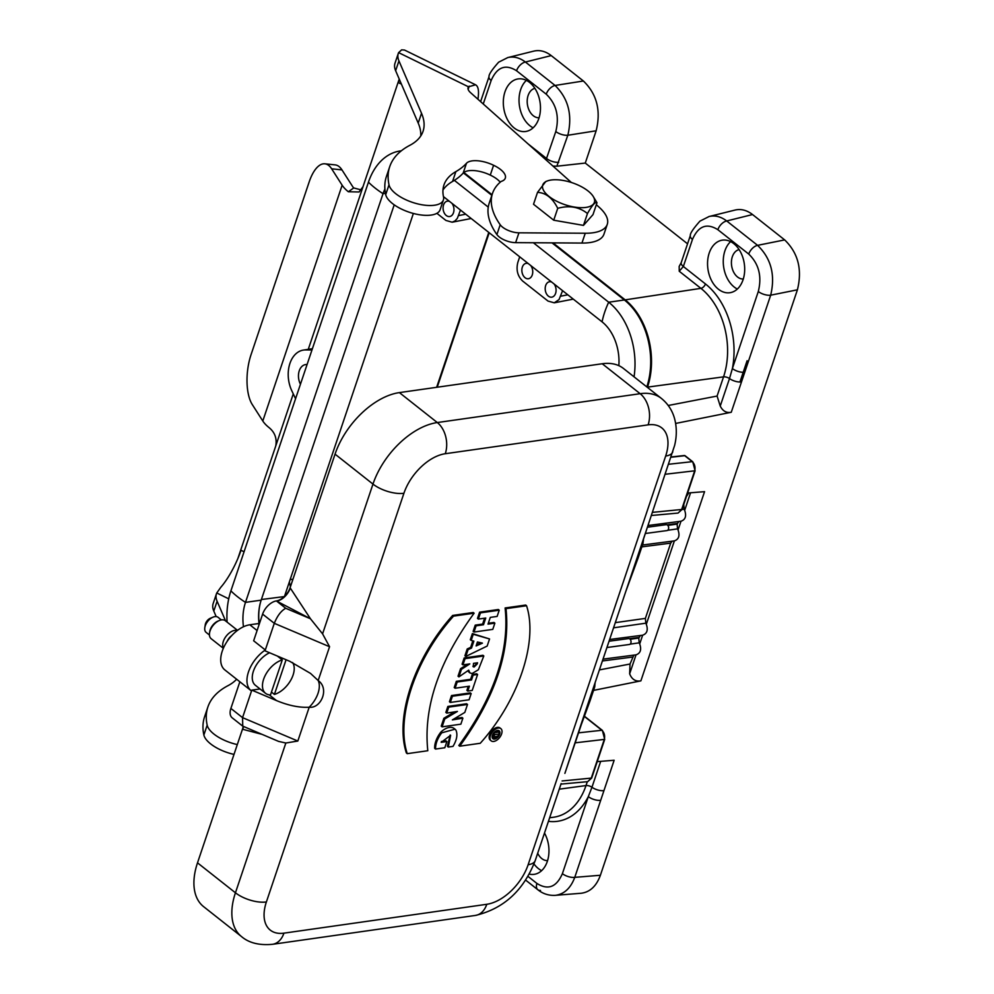 <?xml version="1.0" encoding="UTF-8"?>
<svg xmlns="http://www.w3.org/2000/svg" width="994" height="994" viewBox="0 0 994 994"><rect width="100%" height="100%" fill="white"/><g stroke="black" fill="none" stroke-linecap="round" stroke-linejoin="round"><path stroke-width="1.49" d="M544.488 833.034A26.552 18.377 81.9 0 1 534.126 874.347A26.552 18.377 81.9 0 1 529.218 874.099M678.827 521.515L677.113 524.087L677.548 528.87L667.682 530.287M609.633 639.49L642.621 635.203A7.828 5.417 -98.1 0 0 642.646 635.191C647.057 633.65 648.274 630.022 646.311 624.294L674.379 540.885A7.828 5.417 -98.1 0 0 674.379 540.885C678.803 539.332 680.02 535.704 678.045 529.976A7.828 5.417 -98.1 0 0 677.548 528.87M648.312 525.478L680.965 521.229A7.828 5.417 -98.1 0 0 680.989 521.229C685.413 519.688 686.63 516.06 684.667 510.332A7.828 5.417 -98.1 0 0 684.158 509.226L682.058 509.524M683.735 504.43L684.158 509.226M688.792 492.937L686.432 496.515M687.612 493.024L704.56 491.657L640.881 680.865C635.613 681.747 631.861 679.399 629.649 673.82L636.023 654.847C640.447 653.294 641.664 649.666 639.701 643.938A7.828 5.417 -98.1 0 0 639.192 642.832L630.134 644.137M672.217 541.158L670.701 543.134L645.379 618.392L645.814 623.188L613.559 627.823M646.311 624.294A7.828 5.417 -98.1 0 0 645.814 623.188M640.484 635.477L638.769 638.049L639.192 642.832M633.861 655.121L630.022 664.017L629.649 673.82M603.023 659.134L635.998 654.847A7.828 5.417 -98.1 0 0 636.023 654.847M507.437 57.664L533.753 51.129C539.742 49.75 545.569 51.241 551.235 55.602L583.391 80.999C596.897 94.045 601.146 110.645 596.139 130.798L585.28 163.066L687.55 243.816M708.747 216.605L735.063 210.057C741.039 208.678 746.867 210.181 752.545 214.542L784.664 239.902C798.17 252.985 802.419 269.623 797.412 289.813L600.388 875.267C596.412 886.151 589.989 892.152 581.117 893.258L554.602 895.395M290.41 586.808L289.341 581.987L284.483 596.425M300.449 384.218A12.823 8.871 81.9 0 1 299.219 370.924A12.823 8.871 81.9 0 1 306.897 364.525A12.823 8.871 81.9 0 1 307.084 364.537M311.979 349.987L305.543 349.925A27.472 19.01 -98.1 0 0 303.394 350.087A27.472 19.01 -98.1 0 0 291.801 390.766L295.566 398.756M552.999 242.871L625.176 299.865A64.101 44.37 81.9 0 1 647.516 387.126L647.417 387.399M463.85 172.484L492.042 194.749M675.647 423.444L731.261 412.274C726.415 413.156 722.75 411.094 720.24 406.061L717.084 396.059L723.545 376.863A65.02 45.003 -98.1 0 0 700.894 288.347L679.237 271.25L679.163 266.442L681.213 262.64A9.157 3.889 18.6 0 0 683.35 266.491L679.237 271.25M640.881 680.865L593.555 690.383M597.22 761.628L614.143 760.261L600.699 800.294A9.157 3.889 -161.4 0 1 588.311 796.616L591.964 787.248A4.585 1.938 18.6 0 0 586 785.558L587.292 781.706M733.796 243.654A26.552 18.377 81.9 0 1 744.581 272.107A26.552 18.377 81.9 0 1 729.857 292.733A26.552 18.377 81.9 0 1 707.927 269.039A26.552 18.377 81.9 0 1 722.377 240.15A26.552 18.377 81.9 0 1 733.796 243.654M507.785 57.577C513.774 56.198 519.651 57.677 525.404 62.026L555.074 85.459C568.382 98.543 572.619 115.142 567.822 135.259L556.864 166.209L585.28 163.066M556.864 166.209L552.962 166.085M529.566 82.415A26.552 18.377 81.9 0 1 540.363 110.868A26.552 18.377 81.9 0 1 525.64 131.494A26.552 18.377 81.9 0 1 503.697 107.799A26.552 18.377 81.9 0 1 518.16 78.911A26.552 18.377 81.9 0 1 529.566 82.415M259.26 624.083A41.76 28.913 81.9 0 1 260.49 602.364M413.367 213.462L289.341 581.987M519.7 256.825L517.849 262.329C515.973 269.896 517.576 276.121 522.633 281.029L548.017 301.07L554.254 302.822L559.026 299.592L562.592 290.683M436.875 213.312L445.908 220.444L452.146 222.209L455.003 220.917L457.315 218.369L460.483 210.069M451.897 203.285A7.778 5.392 81.9 0 1 453.848 211.262A7.778 5.392 81.9 0 1 449.822 216.506A7.778 5.392 81.9 0 1 443.187 209.597A7.778 5.392 81.9 0 1 447.623 201.111A7.778 5.392 81.9 0 1 449.524 201.409M530.659 265.473A7.778 5.392 81.9 0 1 532.622 273.449A7.778 5.392 81.9 0 1 528.584 278.705A7.778 5.392 81.9 0 1 521.962 271.784A7.778 5.392 81.9 0 1 526.398 263.298A7.778 5.392 81.9 0 1 528.299 263.609M554.006 283.899A7.778 5.392 81.9 0 1 555.957 291.876A7.778 5.392 81.9 0 1 551.931 297.131A7.778 5.392 81.9 0 1 545.296 290.211A7.778 5.392 81.9 0 1 549.732 281.724A7.778 5.392 81.9 0 1 551.633 282.035M534.896 88.354A14.885 10.3 -98.1 0 0 527.404 104.42A14.885 10.3 -98.1 0 0 539.083 117.764M526.373 80.377A26.552 18.377 -98.1 0 0 519.402 105.563A26.552 18.377 -98.1 0 0 533.132 127.804M739.114 249.593A14.885 10.3 -98.1 0 0 731.621 265.659A14.885 10.3 -98.1 0 0 743.301 279.003M730.602 241.617A26.552 18.377 -98.1 0 0 723.632 266.802A26.552 18.377 -98.1 0 0 737.349 289.043M537.692 853.262A14.885 10.3 -98.1 0 0 547.57 860.605M533.989 863.96A26.552 18.377 -98.1 0 0 541.618 870.657M546.029 159.91L555.795 131.531C559.547 116.422 556.354 103.972 546.24 94.194L516.557 70.76C505.486 63.802 497.012 67.058 491.148 80.502L483.258 103.972M647.516 387.126L723.545 376.863A4.585 1.938 -161.4 0 1 729.497 378.552L732.379 368.55A9.157 3.889 18.6 0 0 744.754 372.228L731.261 412.274M602.55 730.901A1.379 0.808 128.3 0 0 602.352 730.366L604.712 739.362L591.691 778.053L587.665 781.669L591.206 778.314L604.228 739.623C605.172 735.833 604.377 732.715 601.879 730.267L584.323 716.401M652.412 512.37L682.083 509.45L678.057 513.066L681.598 509.711L694.62 471.019C695.564 467.242 694.781 464.123 692.271 461.663A1.379 0.808 -51.7 0 1 692.942 462.297M584.397 716.189L602.339 730.366A1.379 0.808 128.3 0 0 601.879 730.267L578.533 732.839M671.049 456.979L684.195 455.525A1.379 0.907 83.7 0 1 684.742 455.712L670.962 457.24M600.699 800.294L574.768 877.342C570.668 888.238 564.157 894.252 555.224 895.358C548.626 895.656 542.823 893.78 537.804 889.705L537.804 889.705A9.157 5.343 -51.7 0 1 536.934 883.455C548.029 890.4 556.516 887.145 562.393 873.664L588.311 796.616A69.605 48.172 81.9 0 1 548.427 821.33M692.458 239.442A9.157 3.889 18.6 0 1 690.321 235.59L690.321 235.59C689.985 233.565 693.191 228.744 699.938 221.14L709.082 216.518C715.071 215.126 720.948 216.617 726.701 220.966A9.157 5.343 128.3 0 0 717.854 229.689C706.784 222.743 698.31 225.986 692.458 239.442L683.35 266.491L705.454 283.949A69.605 48.172 81.9 0 1 732.379 368.55L758.298 291.515C762.063 276.357 758.882 263.882 748.743 254.079L717.854 229.689M752.545 214.542L726.701 220.966L757.59 245.344C771.12 258.415 775.482 275.027 770.685 295.181A9.157 3.889 -161.4 0 1 758.298 291.515M480.611 101.624L489.023 76.65A9.157 3.889 18.6 0 0 491.148 80.502M551.235 55.602L525.404 62.026A9.157 5.343 128.3 0 0 516.557 70.76M583.391 80.999L555.074 85.459A9.157 5.343 128.3 0 0 546.24 94.194M596.139 130.798L567.822 135.259A9.157 3.889 -161.4 0 1 555.795 131.531M600.388 875.267L574.768 877.342A9.157 3.889 -161.4 0 1 562.393 873.664M394.208 204.839L261.173 600.152A41.214 28.528 -98.1 0 0 259.136 624.481M533.38 242.76L608.688 302.213A64.101 44.37 81.9 0 1 634.048 376.838M443.448 196.613L602.078 321.857A41.214 28.528 81.9 0 1 618.852 365.668M646.808 386.902A64.101 44.37 -98.1 0 0 624.369 299.977L552.03 242.871M227.092 622.107A64.101 44.37 81.9 0 1 230.906 590.858L368.451 182.163A64.101 44.37 81.9 0 1 400.271 150.951A64.101 44.37 81.9 0 1 401.315 150.827M243.468 626.754A41.214 28.528 81.9 0 1 245.493 602.376L383.038 193.681A41.214 28.528 81.9 0 1 384.902 189.071M491.844 195.346L463.378 172.881M454.357 180.361L488.253 207.125M596.996 202.751C595.481 201.422 592.3 205.012 587.466 213.524L583.478 225.389L592.996 214.617L596.996 202.751L593.095 196.265A27.248 11.555 18.6 0 0 551.198 180.013A27.248 11.555 18.6 0 0 547.47 180.908A27.248 11.555 18.6 0 0 564.865 204.665A27.248 11.555 18.6 0 0 593.095 196.265M583.478 225.389L553.733 220.208L533.529 204.255L537.518 192.376L545.756 181.529L547.47 180.908M553.733 220.208L557.733 208.33C552.652 198.104 545.917 192.774 537.518 192.376M587.466 213.524C579.216 206.876 569.301 205.149 557.733 208.33M308.277 349.329L363.034 186.611L359.107 191.979L348.347 191.755A34.343 14.575 -161.4 0 1 342.147 185.207L331.648 168.806A36.629 15.494 -84 0 0 324.876 163.811A36.629 15.494 -84 0 0 309.233 181.765L251.047 354.672A36.629 15.494 -84 0 0 252.302 404.595L262.801 420.996A34.343 14.575 -161.4 0 0 268.989 427.544C274.829 432.291 277.077 438.441 275.748 445.983L293.267 393.897M324.876 163.811L335.189 164.892A36.629 15.494 96 0 1 341.961 169.887L352.472 186.288A22.899 9.716 18.6 0 0 353.727 187.941L361.244 189.929M596.338 204.714L599.022 207.112A45.786 19.42 -161.4 0 1 607.272 224.346A45.786 19.42 -161.4 0 1 585.255 233.23L518.93 232.82A13.742 5.827 -161.4 0 1 500.206 224.756A128.201 54.384 -161.4 0 1 492.515 193.37A128.201 54.384 -161.4 0 1 501.113 181.442A20.601 8.735 18.6 0 0 505.312 178.125A20.601 8.735 18.6 0 0 493.583 165.277A20.601 8.747 18.6 0 0 466.472 163.289A155.611 66.014 -161.4 0 1 455.873 171.614A109.887 46.619 18.6 0 0 443.97 184.934A109.887 46.619 18.6 0 0 443.51 196.862A28.615 12.139 -161.4 0 1 443.386 199.968A28.615 12.139 -161.4 0 1 415.778 203.385A28.615 12.139 -161.4 0 1 389.014 184.822A167.129 70.897 -161.4 0 1 389.723 166.669A167.129 70.897 -161.4 0 1 409.826 145.323A109.887 46.619 18.6 0 0 423.046 131.295A109.887 46.619 18.6 0 0 421.518 113.279L398.942 60.895A45.786 19.42 -161.4 0 1 398.308 53.39A45.786 19.42 -161.4 0 1 398.606 52.632L401.651 49.837L404.533 50.06L475.579 84.801L468.497 86.813A13.742 5.827 18.6 0 0 468.112 87.522A13.742 5.827 18.6 0 0 470.597 92.703L571.364 182.474M477.94 99.238C479.17 91.162 478.387 86.354 475.579 84.801M228.732 598.835L216.767 592.983L220.78 587.317A36.629 9.778 116.1 0 0 241.008 550.266L244.064 551.769M401.414 84.105L398.383 82.626A36.629 9.778 116.1 0 0 399.402 79.445M236.634 679.225A109.887 46.619 -161.4 0 1 227.974 685.674A167.129 70.897 18.6 0 0 207.87 707.02L204.565 716.836A167.129 70.897 18.6 0 0 203.869 734.988A28.615 12.139 18.6 0 0 234 754.396M216.767 592.983A45.786 19.42 18.6 0 0 216.468 593.729L213.163 603.557A45.786 19.42 18.6 0 0 213.797 611.062L216.183 616.591M216.468 593.729A45.786 19.42 18.6 0 0 217.102 601.246L225.588 620.915M207.87 707.02A167.129 70.897 18.6 0 0 207.174 725.16A28.615 12.139 18.6 0 0 237.305 744.581M420.748 135.992A109.887 46.619 18.6 0 0 418.213 123.094L395.637 70.723A45.786 19.42 -161.4 0 1 395.003 63.218L398.308 53.39M607.272 224.346L603.967 234.162A45.786 19.42 -161.4 0 1 581.95 243.058L515.625 242.648A13.742 5.827 -161.4 0 1 496.901 234.572A128.201 54.384 -161.4 0 1 489.21 203.186L492.515 193.37M500.231 182.188A20.601 8.735 18.6 0 0 490.278 175.106A20.601 8.747 18.6 0 0 463.154 173.118A155.611 66.014 -161.4 0 1 452.568 181.442A109.887 46.619 18.6 0 0 442.951 190.053M443.386 199.968L440.081 209.796A28.615 12.139 -161.4 0 1 412.473 213.213A28.615 12.139 -161.4 0 1 385.709 194.638A167.129 70.897 -161.4 0 1 386.417 176.497L389.723 166.669M493.583 165.277L490.278 175.106M363.034 186.611L399.228 79.048M237.889 558.466L275.748 445.983M582.832 719.122L646.821 528.957L634.184 567.45L642.82 543.966A6.871 6.225 -159.8 0 0 643.031 541.158M638.297 557.41A32.056 13.593 -161.4 0 1 638.247 557.572A32.056 13.593 -161.4 0 1 638.198 557.721L625.922 591.095M260.043 688.966L251.805 690.134L251.519 690.967A27.472 16.041 -51.7 0 1 251.109 690.668L224.855 669.931A27.472 16.041 -51.7 0 1 225.141 644.659A27.472 16.041 -51.7 0 1 249.817 624.791L257.993 623.623L259.123 624.518M251.109 690.668A27.472 16.041 -51.7 0 1 265.311 649.989L265.025 650.834L289.751 661.296L310.526 673.41L318.179 680.542A22.899 13.369 -51.7 0 1 309.196 707.231C299.492 707.79 288.595 705.591 276.531 700.596L251.805 690.134M265.572 693.34A20.601 12.027 -51.7 0 1 265.174 675.56A20.601 12.027 -51.7 0 1 282.284 659.917L270.48 694.968A20.601 12.027 -51.7 0 1 265.572 693.34L255.371 685.276A20.601 12.027 -51.7 0 1 254.302 668.9A20.601 12.027 -51.7 0 1 269.598 652.772M251.519 690.967L242.548 717.643L242.747 726.142L278.68 741.437M197.508 862.842A64.101 37.437 128.3 0 0 203.596 906.64L241.517 936.584A64.101 37.437 -51.7 0 1 235.441 892.786L197.508 862.842L242.474 729.223L261.782 734.293M239.852 681.772L230.881 708.424L242.548 717.643L297.827 741.039L285.837 743.015L278.68 741.425M243.418 726.515A13.593 7.94 -51.7 0 1 242.76 729.298M243.145 726.39A13.742 8.027 -51.7 0 1 242.474 729.223M230.881 708.424A13.742 8.027 128.3 0 0 232.186 717.817L242.747 726.154M253.644 640.782L265.311 649.989L274.294 623.325L262.615 614.118L253.644 640.782M427.805 750.731L407.254 753.663C395.525 718.016 415.181 658.811 453.537 616.118L474.113 613.199C438.702 661.867 423.27 707.703 427.805 750.731M407.254 753.663L406.372 752.967C394.643 717.32 414.312 658.127 452.668 615.435L453.537 616.118M452.668 615.435L473.231 612.503L474.113 613.199M526.547 605.731C538.288 641.379 518.619 700.571 480.264 743.276L459.7 746.196C495.099 697.527 510.543 651.679 505.996 608.663L526.547 605.731L525.677 605.048L505.114 607.968C509.661 650.995 494.229 696.844 458.818 745.512L459.7 746.196M505.996 608.663L505.114 607.968M483.494 624.766L485.755 618.032L478.362 619.088L480.462 612.863L499.224 610.192L497.137 616.417L490.291 617.386L488.017 624.12L494.863 623.151L492.776 629.376L474.014 632.047L476.101 625.822L483.494 624.766L482.612 624.083L484.587 618.193M480.462 612.863L479.593 612.167L477.493 618.392L478.362 619.088M479.593 612.167L498.354 609.508L499.224 610.192M488.315 623.263L493.993 622.455L494.863 623.151M474.014 632.047L473.132 631.352L475.231 625.127L476.101 625.822M475.231 625.127L482.612 624.083M482.338 643.081L477.431 642L476.114 645.951L482.438 643.155M476.536 644.684L480.897 642.77M471.529 648.063L473.865 641.118L471.193 640.422L473.256 634.271L489.545 638.956L487.159 646.063L465.788 656.45L468.075 649.666L471.529 648.063L470.659 647.367L472.846 640.857M473.256 634.271L472.386 633.576L470.311 639.726L471.193 640.422M472.386 633.576L489.545 638.956M465.788 656.45L464.919 655.767L467.205 648.97L468.075 649.666M467.205 648.97L470.659 647.367M477.207 663.955L477.555 662.787L473.529 663.358L473.243 666.775L474.15 666.999L477.207 663.955L476.424 662.948M472.908 666.303A2.92 1.702 128.3 0 0 476.337 663.259M461.452 669.335L469.789 663.893L462.956 664.862L465.055 658.649L483.817 655.978L478.375 669.745L472.088 673.547L469.901 672.913L468.696 670.142L458.917 676.889L461.452 669.335L460.582 668.651L467.689 664.191M465.055 658.649L464.186 657.953L462.086 664.178L462.956 664.862M464.186 657.953L482.947 655.282L483.817 655.978M469.901 672.913L469.031 672.217A8.027 4.684 -51.7 0 1 468 670.639M460.582 668.651L458.035 676.193L458.917 676.889M457.19 682.008L471.516 679.971L473.144 675.112L477.592 674.479L472.225 690.445L467.776 691.079L469.416 686.195L455.103 688.233L457.19 682.008L456.321 681.325L470.634 679.287L472.274 674.417L473.144 675.112M470.634 679.287L471.516 679.971M472.274 674.417L476.71 673.795L477.592 674.479M467.776 691.079L466.894 690.383L468.249 686.357M456.321 681.325L454.221 687.537L455.103 688.233M452.407 696.235L471.168 693.576L469.081 699.776L450.319 702.447L452.407 696.235L451.524 695.551L470.286 692.88L471.168 693.576M450.319 702.447L449.437 701.752L451.524 695.551M444.753 718.96L457.426 711.431L446.728 713.108L448.741 707.132L467.503 704.46L464.819 712.412L452.357 719.917L462.881 718.177L460.868 724.166L442.106 726.838L444.753 718.96L443.883 718.264L454.656 711.866M448.741 707.132L447.859 706.436L445.846 712.412L446.728 713.108M447.859 706.436L466.621 703.764L467.503 704.46M454.27 718.761L462.011 717.482L462.881 718.177M442.106 726.838L441.224 726.154L443.883 718.264M446.902 741.536L444.803 747.749L435.546 749.066C435.447 743.81 437.497 738.393 441.721 732.814L455.028 729.186L455.973 730.18C457.812 734.603 456.818 740.008 453.003 746.382L448.269 747.053L450.642 735.287L441.199 742.344L446.902 741.536L446.02 740.853L441.373 741.512M435.546 749.066L434.676 748.37A20.116 11.754 -51.7 0 1 440.839 732.118A14.45 8.437 -51.7 0 1 454.159 728.503A14.45 8.437 -51.7 0 1 454.569 728.875M441.721 732.814L440.839 732.118M448.269 747.053L447.387 746.357L450.17 735.013M496.441 734.541L497.099 734.094M492.552 737.859L493.31 735.61L495.497 734.317L493.658 734.578L494.291 732.715L499.41 731.982L497.832 736.119L492.216 737.585M494.552 736.417L495.422 737.113L495.149 736.392M492.577 734.852L493.446 734.417M493.31 735.61L492.515 734.988M492.962 734.044L493.658 734.578M494.751 731.832L498.528 731.286L499.41 731.982M492.515 738.293A5.045 2.945 128.3 0 0 493.695 738.393A5.045 2.945 128.3 0 0 496.068 737.287M499.025 731.683A5.045 2.945 128.3 0 0 498.653 730.515M494.565 739.089A5.045 2.945 128.3 0 0 499.1 735.436A5.045 2.945 128.3 0 0 499.15 730.789A5.045 2.945 128.3 0 0 493.707 732.926A5.045 2.945 128.3 0 0 492.9 738.716A5.045 2.945 128.3 0 0 494.565 739.089M493.769 741.437A7.79 4.548 -51.7 0 1 491.198 740.865A7.79 4.548 -51.7 0 1 492.452 731.932A7.79 4.548 -51.7 0 1 500.852 728.639A7.79 4.548 -51.7 0 1 500.765 735.808A7.79 4.548 -51.7 0 1 493.769 741.437M491.198 740.865L490.328 740.17A7.79 4.548 -51.7 0 1 491.583 731.249A7.79 4.548 -51.7 0 1 499.97 727.956A7.79 4.548 -51.7 0 1 500.367 728.341M322.578 633.849L372.974 484.09A64.101 37.437 -51.7 0 1 437.298 422.549L640.148 393.699A64.101 37.437 -51.7 0 1 661.358 398.395L623.437 368.451A64.101 37.437 128.3 0 0 602.227 363.754L399.377 392.605A64.101 37.437 128.3 0 0 335.053 454.146L290.086 587.752L310.451 618.753L322.578 633.849L329.561 646.721L274.294 623.325C277.351 615.771 281.165 610.751 285.725 608.291L310.451 618.753L276.357 600.935A13.742 8.027 128.3 0 0 262.615 614.118M290.298 588.063A13.593 7.94 -51.7 0 1 276.643 601.121L285.725 608.291M290.086 587.752A13.742 8.027 -51.7 0 1 276.357 600.935M329.561 646.721L318.179 680.542C329.722 688.556 321.037 708.759 309.196 707.231L297.827 741.039M594.636 684.034A6.871 6.225 20.2 0 1 594.549 687.401L582.149 721.122L564.89 773.369L581.241 724.788M646.821 528.957A22.899 9.716 18.6 0 0 646.858 528.845L674.603 445.498C676.914 436.093 676.864 426.985 674.441 418.163C672.155 410.211 667.794 403.626 661.358 398.395M292.571 662.538A20.601 12.027 -51.7 0 1 290.695 680.318A20.601 12.027 -51.7 0 1 274.406 694.408L271.461 692.072M286.073 659.743L274.406 694.408M282.284 659.917L277.425 656.077M280.271 658.326L280.581 657.419M227.104 641.428A8.934 5.218 -51.7 0 1 231.701 635.613M223.451 648.051A11.443 6.685 -51.7 0 1 226.272 636.048A11.443 6.685 -51.7 0 1 237.293 630.519M223.339 648.312L211.15 638.695A11.443 6.685 -51.7 0 1 209.548 632.979A11.443 6.685 -51.7 0 1 219.401 620.492A11.443 6.685 -51.7 0 1 221.55 619.883A11.443 6.685 -51.7 0 1 225.34 620.728L237.529 630.345M209.548 632.979L209.771 631.525A9.617 5.616 -51.7 0 1 218.046 621.051L219.401 620.492M209.436 635.017L206.156 632.42A9.617 5.616 -51.7 0 1 204.814 627.612A9.617 5.616 -51.7 0 1 213.089 617.125A9.617 5.616 -51.7 0 1 218.084 617.324L221.364 619.921M204.814 627.612L205.261 624.729A5.952 3.479 -51.7 0 1 210.393 618.243L213.089 617.125M609.049 641.217L628.581 638.583A2.982 2.05 82.3 0 1 631.004 641.254A2.982 2.05 82.3 0 1 629.376 644.485L606.924 647.516M645.628 533.455L666.986 530.572A2.982 2.05 -97.7 0 0 668.614 527.354A2.982 2.05 -97.7 0 0 666.191 524.67L647.74 527.168M527.938 876.348L536.934 883.455M678.045 529.976L680.989 521.229M684.667 510.332L690.569 492.788M639.701 643.938L642.646 635.191M667.794 525.404L677.113 524.087M677.312 523.49L667.036 524.82M615.298 622.642L645.379 618.392M670.701 543.134L641.851 546.862M638.968 637.452L629.351 638.695M630.134 639.266L638.769 638.049M632.346 657.096L602.401 660.96M599.382 669.919L630.022 664.017M668.589 464.273L692.271 461.663L684.742 455.712A1.379 0.808 -51.7 0 1 685.4 456.246M797.412 289.813L770.685 295.181L744.754 372.228M559.249 789.174L586 785.558A65.02 45.003 -98.1 0 1 553.36 817.267L549.632 817.751M668.229 405.49L717.084 396.059M625.176 299.865L700.894 288.347A4.585 2.671 128.3 0 0 705.454 283.949M748.743 254.079A9.157 5.343 128.3 0 1 757.59 245.344L784.664 239.902M527.988 143.832L546.688 158.593A9.157 3.889 -161.4 0 0 558.715 162.308M284.321 596.586L261.385 599.519M560.74 296.187L567.822 294.808M458.632 215.574L465.714 214.195M290.149 579.589L292.944 579.266M436.639 387.312L488.775 232.397M682.083 509.45L695.104 470.758L665.234 474.262M562.095 780.961L591.691 778.053M604.712 739.362L575.166 742.829M305.543 349.925L312.352 348.882M600.674 761.354L591.964 787.248A9.157 3.889 -161.4 0 0 603.93 790.615M741.474 381.92A9.157 3.889 18.6 0 1 729.497 378.552L720.24 406.061M540.5 890.425A9.157 5.343 -51.7 0 1 537.804 889.705L525.602 880.075M624.369 299.977L608.688 302.213A68.685 40.108 128.3 0 0 602.078 321.857M230.906 590.858A68.685 29.137 18.6 0 0 245.493 602.376L261.173 600.152M368.451 182.163A68.685 29.137 18.6 0 0 383.038 193.681L385.448 193.345M348.347 191.755L353.727 187.941M341.961 169.887L331.648 168.806M262.801 420.996L342.147 185.207M468.497 86.813L398.606 52.632M217.102 601.246L213.797 611.062M207.174 725.16L203.869 734.988M421.518 113.279L418.213 123.094M398.942 60.895L395.637 70.723M468.149 89.348L469.23 86.143M585.255 233.23L581.95 243.058M518.93 232.82L515.625 242.648M500.206 224.756L496.901 234.572M466.472 163.289L463.154 173.118M455.873 171.614L452.568 181.442M389.014 184.822L385.709 194.638M625.86 591.268L642.869 543.817A32.056 13.593 18.6 0 1 642.82 543.966L638.198 557.721A6.871 6.225 20.2 0 1 638.136 557.87A6.871 6.225 20.2 0 1 638.086 558.007M595.157 682.48L594.598 687.252A32.056 13.593 -161.4 0 1 594.549 687.401L589.927 701.155A32.056 13.593 18.6 0 0 589.976 701.006A32.056 13.593 18.6 0 0 590.026 700.857M589.815 701.441A6.871 6.225 -159.8 0 0 589.864 701.304A6.871 6.225 -159.8 0 0 589.927 701.155L581.291 724.638M257.086 630.531L249.817 624.791M269.275 694.868L276.531 700.596M266.38 901.968A41.214 24.067 128.3 0 0 283.924 933.155L486.787 904.291A41.214 24.067 128.3 0 0 528.137 864.73L665.669 456.047A41.214 24.067 128.3 0 0 648.125 424.86L445.275 453.724A41.214 24.067 128.3 0 0 403.924 493.272L266.38 901.968A22.899 9.716 18.6 0 1 235.441 892.786L285.837 743.015M648.125 424.86A22.899 15.842 81.9 0 0 640.148 393.699L602.227 363.754M445.275 453.724A22.899 15.842 81.9 0 0 437.298 422.549L399.377 392.605M335.053 454.146L372.974 484.09A22.899 9.716 18.6 0 0 403.924 493.272M241.517 936.584C249.009 942.971 259.347 945.542 272.567 944.3A22.899 15.842 -98.1 0 0 283.924 933.155M272.567 944.3L475.418 915.437A22.899 15.842 -98.1 0 0 486.787 904.291M475.418 915.437C503.759 908.69 523.701 890.388 535.244 860.518A22.899 9.716 -161.4 0 1 528.137 864.73M665.669 456.047A22.899 9.716 18.6 0 0 672.789 451.823M303.394 350.087L312.414 348.695M642.472 545.023L674.354 540.885M554.254 302.822L573.277 299.119M471.168 218.506L452.146 222.209M677.995 513.078L651.356 515.501M560.964 784.092L587.603 781.669M695.104 470.758L692.731 461.763L685.201 455.811A1.379 1.379 0 0 0 684.183 455.525M489.023 76.65C488.688 74.625 491.881 69.804 498.628 62.2L507.772 57.577M690.321 235.59L681.213 262.64M437.223 387.225L489.21 232.745M400.271 150.951L401.34 150.802M739.934 382.007L747.103 360.723M642.869 543.817L643.478 539.866M581.266 724.713L594.598 687.252M454.159 728.503L455.028 729.186M500.852 728.639L499.97 727.956M535.244 860.518L561.15 783.558"/></g></svg>
